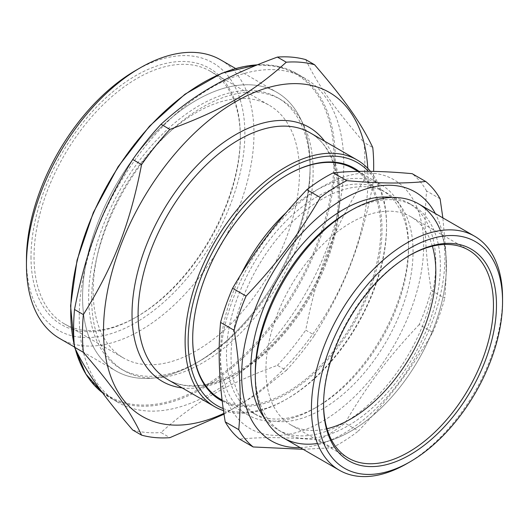 <?xml version="1.0" encoding="UTF-8"?>
<svg xmlns="http://www.w3.org/2000/svg" width="529" height="529" viewBox="0 0 529 529"><rect width="100%" height="100%" fill="white"/><g stroke="black" fill="none" stroke-linecap="round" stroke-linejoin="round"><path stroke-width="0.4" stroke-dasharray="2.65 1.98" d="M317.46 443.5A135.146 78.028 120 0 0 418.439 359.839A135.146 78.028 120 0 0 440.399 230.558M310.1 165.934A160.889 92.886 120 0 0 139.458 150.686A160.889 92.886 120 0 0 139.458 378.215A160.889 92.886 120 0 0 310.1 165.934A160.889 92.886 120 0 0 276.779 92.277A160.889 92.886 120 0 0 152.802 135.384A160.889 92.886 120 0 0 82.57 297.291A160.889 92.886 120 0 0 115.897 370.941A160.889 92.886 120 0 0 196.338 362.973A160.889 92.886 120 0 0 310.1 165.934L310.1 169.432A156.597 90.413 120 0 0 277.665 97.746A156.597 90.413 120 0 0 156.994 139.702A156.597 90.413 120 0 0 88.641 297.291A156.597 90.413 120 0 0 121.075 368.978A156.597 90.413 120 0 0 199.373 361.221A156.597 90.413 120 0 0 310.1 169.432M93.19 291.162A145.872 84.217 -60 0 1 156.862 144.364A145.872 84.217 -60 0 1 269.274 105.284A145.872 84.217 -60 0 1 269.274 273.718A145.872 84.217 -60 0 1 123.402 357.941A145.872 84.217 -60 0 1 93.19 291.162M34.035 257.008A145.872 84.217 120 0 0 64.247 323.788A145.872 84.217 120 0 0 137.183 316.56A145.872 84.217 120 0 0 240.325 137.91A145.872 84.217 120 0 0 210.112 71.131A145.872 84.217 120 0 0 97.706 110.211A145.872 84.217 120 0 0 34.035 257.008M326.988 428.741A120.129 69.359 -60 0 1 290.798 424.86A120.129 69.359 -60 0 1 290.798 286.149A120.129 69.359 -60 0 1 410.927 216.791A120.129 69.359 -60 0 1 432.385 246.19M241.403 273.612A132.997 76.784 120 0 0 247.962 414.994A132.997 76.784 120 0 0 314.464 408.401A132.997 76.784 120 0 0 408.507 245.516A132.997 76.784 120 0 0 408.375 239.875A132.997 76.784 120 0 0 380.959 184.628A132.997 76.784 120 0 0 285.891 212.843M192.695 338.454A132.997 76.784 -60 0 1 192.695 338.104A132.997 76.784 -60 0 1 286.738 175.211A132.997 76.784 -60 0 1 287.042 175.039M353.24 168.625A132.997 76.784 -60 0 1 380.655 223.873A132.997 76.784 -60 0 1 325.004 360.917A132.997 76.784 -60 0 1 220.243 398.985M409.261 255.593A120.129 69.359 120 0 0 408.507 256.023A120.129 69.359 120 0 0 323.563 403.151A120.129 69.359 120 0 0 323.563 404.017M440.088 198.778L426.586 190.976C425.164 207.315 424.833 223.251 425.6 238.777C426.288 254.257 428.173 271.47 431.241 290.395L444.75 298.197C446.165 281.858 446.496 265.928 445.729 250.396L442.866 217.895M419.233 324.555C387.916 357.664 367.41 384.894 344.981 423.134L358.49 430.937C389.807 397.821 410.312 370.598 432.742 332.351L419.233 324.555A158.74 91.649 120 0 0 431.241 290.395M303.091 449.3L332.067 447.792L318.564 439.996C287.816 437.152 261.511 436.875 239.65 439.156M300.168 447.607A143.723 82.98 120 0 0 444.77 251.685A143.723 82.98 120 0 0 435.314 213.531M332.067 447.792A158.74 91.649 120 0 0 358.49 430.937M432.742 332.351A158.74 91.649 120 0 0 444.75 298.197M426.586 190.976A158.74 91.649 120 0 0 412.17 173.684M318.564 439.996A158.74 91.649 120 0 0 344.981 423.134M408.381 243.565A128.706 74.311 120 0 0 381.845 190.096A128.706 74.311 120 0 0 253.14 264.407A128.706 74.311 120 0 0 253.14 413.03A128.706 74.311 120 0 0 317.493 406.649A128.706 74.311 120 0 0 408.507 249.014A128.706 74.311 120 0 0 408.381 243.565M412.931 246.19A128.706 74.311 120 0 0 386.401 192.721A128.706 74.311 120 0 0 257.689 267.033A128.706 74.311 120 0 0 257.689 415.655A128.706 74.311 120 0 0 359.072 378.81A128.706 74.311 120 0 0 412.931 246.19M423.531 239.425A143.723 82.98 120 0 0 266.669 237.752A143.723 82.98 120 0 0 275.926 435.387A143.723 82.98 120 0 0 423.531 239.425M264.586 418.075A130.855 75.548 120 0 0 277.857 429.773A130.855 75.548 120 0 0 380.926 392.313A130.855 75.548 120 0 0 435.678 257.484A130.855 75.548 120 0 0 408.705 203.123A130.855 75.548 120 0 0 391.943 197.482M255.302 372.495A130.855 75.548 120 0 0 282.407 432.398A130.855 75.548 120 0 0 385.476 394.945A130.855 75.548 120 0 0 440.234 260.109A130.855 75.548 120 0 0 413.255 205.755A130.855 75.548 120 0 0 347.831 212.235M283.293 437.867A135.146 78.028 120 0 0 389.747 399.183A135.146 78.028 120 0 0 446.297 259.931A135.146 78.028 120 0 0 418.439 203.791M406.993 463.576A135.146 78.028 120 0 0 502.55 298.058M363.912 180.151C333.402 229.13 317.426 270.306 305.716 330.142L314.57 335.254C345.08 286.275 361.056 245.099 372.766 185.262L363.912 180.151A205.933 118.899 120 0 0 363.912 142.407L372.766 147.525M224.038 414.194L256.585 394.422L286.268 370.465L277.408 365.354C225.79 384.299 193.839 402.748 161.014 432.55L169.875 437.668M305.716 59.612C317.426 84.223 333.402 106.951 363.912 142.407M223.912 413.347A187.054 107.995 120 0 0 367.767 168.348M286.268 370.465A205.933 118.899 120 0 0 314.57 335.254M372.766 185.262A205.933 118.899 120 0 0 373.606 171.416M132.713 430.024A205.933 118.899 120 0 0 161.014 432.55M91.676 299.044A156.597 90.413 120 0 0 124.11 370.73A156.597 90.413 120 0 0 280.701 280.317A156.597 90.413 120 0 0 280.701 99.498A156.597 90.413 120 0 0 160.029 141.455A156.597 90.413 120 0 0 91.676 299.044M79.238 316.732A187.054 107.995 120 0 0 117.98 402.364A187.054 107.995 120 0 0 305.035 294.369A187.054 107.995 120 0 0 305.035 78.371A187.054 107.995 120 0 0 160.889 128.487A187.054 107.995 120 0 0 79.238 316.732M277.408 365.354A205.933 118.899 120 0 0 305.716 330.142M223.522 410.63A142.44 82.24 120 0 0 285.832 399.58A142.44 82.24 120 0 0 386.554 225.129A142.44 82.24 120 0 0 370.459 171.363M223.231 408.58A140.291 80.997 120 0 0 287.353 398.707A140.291 80.997 120 0 0 386.554 226.881A140.291 80.997 120 0 0 368.422 171.343M222.253 401.081A133.857 77.28 120 0 0 352.704 325.48A133.857 77.28 120 0 0 359.006 171.383M192.695 338.805L192.695 338.104M30.999 257.008A148.014 85.46 120 0 0 135.662 317.433A148.014 85.46 120 0 0 240.325 136.158A148.014 85.46 120 0 0 135.662 75.726A148.014 85.46 120 0 0 30.999 257.008M26.45 259.633A154.448 89.17 120 0 0 135.662 322.69A154.448 89.17 120 0 0 244.874 133.526A154.448 89.17 120 0 0 135.662 70.476M59.77 338.54A160.889 92.886 120 0 0 220.659 245.654A160.889 92.886 120 0 0 220.659 59.876M202.402 387.149A186.201 107.499 120 0 0 316.428 93.269A186.201 107.499 120 0 0 88.383 224.931A186.201 107.499 120 0 0 202.402 387.149M102.573 392.835A187.054 107.995 120 0 0 109.483 397.464A187.054 107.995 120 0 0 203.01 388.2A187.054 107.995 120 0 0 325.209 223.364A187.054 107.995 120 0 0 296.538 73.471A187.054 107.995 120 0 0 257.167 64.855M74.291 344.934A187.054 107.995 120 0 0 75.263 348.823M182.168 387.902A146.731 84.713 120 0 0 235.775 374.188A146.731 84.713 120 0 0 326.128 261.108A146.731 84.713 120 0 0 324.608 141.197M238.81 372.436A142.44 82.24 120 0 0 331.862 246.917A142.44 82.24 120 0 0 310.027 132.779C334.275 145.991 344.769 185.203 334.169 231.484C322.505 287.161 280.324 347.877 236.661 372.224C209.167 387.426 186.142 389.853 167.594 379.491A142.44 82.24 120 0 0 238.81 372.436M64.247 323.788L123.402 357.941M210.112 71.131L269.274 105.284M222.134 400.076L247.962 414.994M358.047 171.403L380.959 184.628M290.798 424.86L348.439 458.14M410.927 216.791L468.568 250.072M408.507 249.014L408.507 245.516M317.493 406.649L314.464 408.401M253.14 413.03L257.689 415.655M381.845 190.096L386.401 192.721M277.857 429.773L282.407 432.398M408.705 203.123L413.255 205.755M323.563 403.151L323.563 404.897M408.507 256.023L410.021 255.143M199.373 361.221L196.338 362.973M121.075 368.978L124.11 370.73M277.665 97.746L280.701 99.498M305.035 78.371L296.538 73.471L278.181 66.37L257.425 64.75M74.404 346.111L74.893 348.036M102.586 392.849L117.98 402.364M386.554 226.881L386.554 225.129M287.353 398.707L285.832 399.58M286.738 175.211L287.346 174.861M240.325 137.91L240.325 136.158M137.183 316.56L135.662 317.433M74.496 347.044L115.897 370.941M235.544 68.472L276.779 92.277"/><path stroke-width="0.79" d="M440.399 230.558A135.146 78.028 120 0 0 331.425 224.018A135.146 78.028 120 0 0 255.434 381.726A135.146 78.028 120 0 0 317.46 443.5M432.385 246.19A120.129 69.359 -60 0 1 435.691 266.695A120.129 69.359 -60 0 1 326.988 428.741M285.891 212.843A132.997 76.784 120 0 0 241.403 273.612M287.042 175.039A132.997 76.784 -60 0 1 353.24 168.625L358.047 171.403M222.134 400.076L220.243 398.985A132.997 76.784 -60 0 1 192.695 338.454M323.563 404.017A120.129 69.359 120 0 0 348.439 458.14A120.129 69.359 120 0 0 443.064 423.755A120.129 69.359 120 0 0 493.332 299.976A120.129 69.359 120 0 0 468.568 250.072A120.129 69.359 120 0 0 409.261 255.593M442.866 217.895L440.088 198.778A158.74 91.649 120 0 0 425.673 181.48C403.812 183.768 377.514 183.484 346.766 180.64L333.257 172.844C355.118 170.556 381.422 170.834 412.17 173.684L425.673 181.48M225.235 421.864C219.237 386.157 217.683 353.015 220.58 322.445L234.083 330.241C240.08 365.942 241.634 399.084 238.744 429.66L225.235 421.864A158.74 91.649 120 0 0 239.65 439.156L253.16 446.959L303.091 449.3M232.581 288.285C255.011 250.045 275.523 222.815 306.833 189.706L320.343 197.502C297.913 235.742 277.408 262.973 246.091 296.081L232.581 288.285A158.74 91.649 120 0 0 220.58 322.445M435.314 213.531A143.723 82.98 120 0 0 271.417 274.961A143.723 82.98 120 0 0 300.168 447.607M346.766 180.64A158.74 91.649 120 0 0 320.343 197.502M246.091 296.081A158.74 91.649 120 0 0 234.083 330.241M238.744 429.66A158.74 91.649 120 0 0 253.16 446.959M333.257 172.844A158.74 91.649 120 0 0 306.833 189.706M391.943 197.482A130.855 75.548 120 0 0 277.851 278.677A130.855 75.548 120 0 0 264.586 418.075M502.55 301.563L502.55 298.058A135.146 78.028 120 0 0 502.418 292.332A135.146 78.028 120 0 0 474.559 236.192L418.439 203.791A135.146 78.028 120 0 0 350.866 210.482L347.831 212.235A130.855 75.548 120 0 0 255.302 372.495L255.302 376A135.146 78.028 120 0 0 283.293 437.867L339.42 470.268A135.146 78.028 120 0 0 406.993 463.576L410.021 461.824A130.855 75.548 120 0 0 502.55 301.563A130.855 75.548 120 0 0 502.424 296.015A130.855 75.548 120 0 0 406.775 250.078A130.855 75.548 120 0 0 317.506 410.266A130.855 75.548 120 0 0 410.021 461.824M350.866 210.482A135.146 78.028 120 0 0 255.302 376M474.559 236.192A135.146 78.028 120 0 0 339.413 314.219A135.146 78.028 120 0 0 339.42 470.268M496.361 299.883A122.272 70.595 120 0 0 410.021 255.143A122.272 70.595 120 0 0 323.563 404.897A122.272 70.595 120 0 0 412.296 453.472A122.272 70.595 120 0 0 496.361 299.883M141.567 435.136L132.713 430.024C102.203 394.561 86.227 371.834 74.516 347.229L83.37 352.34C113.88 387.803 129.856 410.53 141.567 435.136A205.933 118.899 120 0 0 169.875 437.668L224.038 414.194M74.516 309.491C86.227 249.655 102.203 208.479 132.713 159.493L141.567 164.612C129.856 224.448 113.88 265.618 83.37 314.603L74.516 309.491A205.933 118.899 120 0 0 73.597 328.893A205.933 118.899 120 0 0 74.516 347.229M161.014 124.282C193.839 94.479 225.79 76.037 277.408 57.086L286.268 62.197C253.444 92 221.492 110.449 169.875 129.4L161.014 124.282A205.933 118.899 120 0 0 132.713 159.493M373.606 171.416A205.933 118.899 120 0 0 372.766 147.525C361.056 122.913 345.08 100.186 314.57 64.73L305.716 59.612A205.933 118.899 120 0 0 277.408 57.086M367.767 168.348A187.054 107.995 120 0 0 231.517 104.187A187.054 107.995 120 0 0 103.505 330.744A187.054 107.995 120 0 0 223.912 413.347M83.37 314.603A205.933 118.899 120 0 0 82.451 334.004A205.933 118.899 120 0 0 83.37 352.34M314.57 64.73A205.933 118.899 120 0 0 286.268 62.197M169.875 129.4A205.933 118.899 120 0 0 141.567 164.612M370.459 171.363A142.44 82.24 120 0 0 357.049 159.923A142.44 82.24 120 0 0 247.288 198.084A142.44 82.24 120 0 0 185.11 341.43A142.44 82.24 120 0 0 214.615 406.636A142.44 82.24 120 0 0 223.522 410.63M368.422 171.343A140.291 80.997 120 0 0 257.365 192.278A140.291 80.997 120 0 0 188.145 341.43A140.291 80.997 120 0 0 223.231 408.58M359.006 171.383A133.857 77.28 120 0 0 287.346 174.861A133.857 77.28 120 0 0 192.695 338.805A133.857 77.28 120 0 0 222.253 401.081M235.544 68.472L220.659 59.876A160.889 92.886 120 0 0 140.211 67.844L135.662 70.476A154.448 89.17 120 0 0 26.45 259.633L26.45 264.89A160.889 92.886 120 0 0 59.77 338.54L74.496 347.044M140.211 67.844A160.889 92.886 120 0 0 26.45 264.89M257.167 64.855A187.054 107.995 120 0 0 70.741 311.832A187.054 107.995 120 0 0 74.291 344.934M75.263 348.823A187.054 107.995 120 0 0 102.573 392.835M324.608 141.197A146.731 84.713 120 0 0 162.41 212.023A146.731 84.713 120 0 0 182.168 387.902M357.049 159.923L310.027 132.779A142.44 82.24 120 0 0 200.266 170.94A142.44 82.24 120 0 0 138.089 314.286A142.44 82.24 120 0 0 167.594 379.491L214.615 406.636M257.425 64.75L221.916 73.167L184.991 94.202L149.469 126.219L118.099 166.721L93.322 212.559L77.055 260.175L70.575 305.874L74.404 346.111M74.893 348.036L85.744 373.943L102.586 392.849"/></g></svg>
